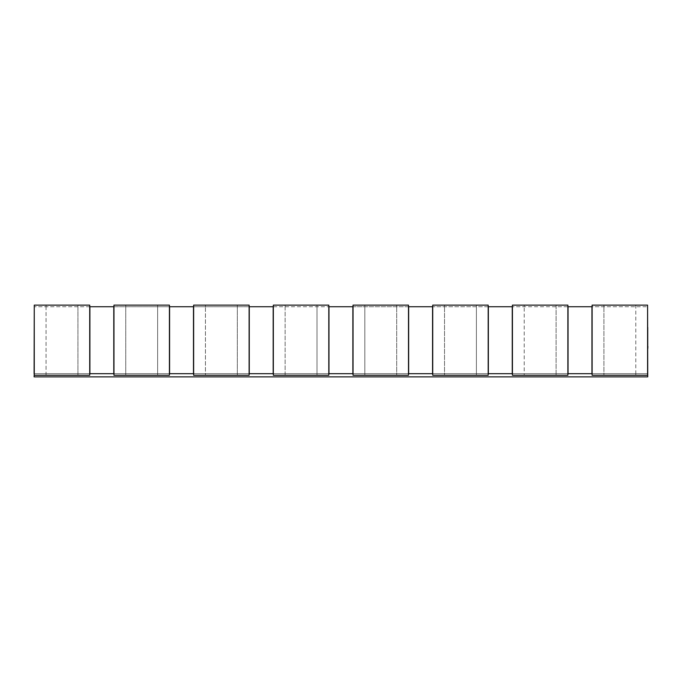 <?xml version="1.0" encoding="UTF-8"?>
<svg xmlns="http://www.w3.org/2000/svg" width="682" height="682" viewBox="0 0 682 682"><rect width="100%" height="100%" fill="white"/><g stroke="black" fill="none" stroke-linecap="round" stroke-linejoin="round"><path stroke-width="0.51" stroke-dasharray="3.41 2.56" d="M273.337 306.73L328.809 306.73L249.118 306.73L249.118 373.676L273.337 373.676L273.337 375.271L328.809 375.271L273.337 375.271L273.337 305.135L328.809 305.135L273.337 305.135L328.809 305.135L328.809 375.271L328.809 373.676L273.337 373.676L273.337 305.135L273.337 375.271L285.136 375.271L285.136 305.135L285.136 375.271L317.011 375.271L317.011 305.135L317.011 375.271L328.809 375.271L328.809 305.135L328.809 306.73L353.037 306.73L353.037 305.135L408.501 305.135L353.037 305.135L408.501 305.135L408.501 375.271L408.501 373.676L353.037 373.676L353.037 306.73L364.827 306.73L364.827 305.135L364.827 375.271L364.827 305.135L364.827 306.73L396.702 306.73L396.702 305.135L396.702 375.271L396.702 305.135L396.702 306.73L432.729 306.73L432.729 305.135L488.193 305.135L432.729 305.135L488.193 305.135L488.193 375.271L488.193 373.676L432.729 373.676L432.729 306.73L444.519 306.73L444.519 305.135L444.519 375.271L444.519 305.135L444.519 306.73L476.403 306.73L476.403 305.135L476.403 375.271L476.403 305.135L476.403 306.73L512.421 306.73L512.421 305.135L567.884 305.135L512.421 305.135L567.884 305.135L567.884 375.271L567.884 373.676L512.421 373.676L512.421 306.73L524.219 306.73L524.219 305.135L524.219 375.271L524.219 305.135L524.219 306.73L556.094 306.73L556.094 305.135L556.094 375.271L556.094 305.135L556.094 306.73L592.112 306.73L592.112 305.135L647.585 305.135L592.112 305.135L647.585 305.135L647.585 375.271L647.585 373.676L592.112 373.676L592.112 306.73L603.911 306.73L603.911 305.135L603.911 375.271L603.911 305.135L603.911 306.73L635.786 306.73L635.786 305.135L635.786 375.271L635.786 305.135L635.786 306.73L647.585 306.73L592.112 306.73M647.738 373.676L647.585 306.73L647.738 373.676L34.1 373.676L34.1 376.865L647.738 376.865L647.738 373.676L34.1 373.676L34.262 375.271L89.726 375.271L34.262 375.271L34.262 305.135L89.726 305.135L34.262 305.135L89.726 305.135L89.726 375.271L89.726 373.676L34.262 373.676L34.262 305.135L34.262 375.271L46.052 375.271L46.052 305.135L46.052 375.271L77.936 375.271L77.936 305.135L77.936 375.271L89.726 375.271L89.726 305.135L89.726 306.73L113.954 306.73L113.954 305.135L169.417 305.135L113.954 305.135L169.417 305.135L169.417 375.271L169.417 373.676L113.954 373.676L113.954 306.73L125.744 306.73L125.744 305.135L125.744 375.271L125.744 305.135L125.744 306.73L157.627 306.73L157.627 305.135L157.627 375.271L157.627 305.135L157.627 306.73L193.645 306.73L193.645 305.135L249.118 305.135L193.645 305.135L249.118 305.135L249.118 375.271L249.118 373.676L193.645 373.676L193.645 306.73L205.444 306.73L205.444 305.135L205.444 375.271L205.444 305.135L205.444 306.73L237.319 306.73L237.319 305.135L237.319 375.271L237.319 305.135L237.319 306.73L249.118 306.73L193.645 306.73M34.1 373.676L34.1 306.73L89.726 306.73L89.726 373.676L113.954 373.676L113.954 375.271L169.417 375.271L113.954 375.271L113.954 305.135L113.954 375.271L169.417 375.271L169.417 305.135L169.417 306.73L113.954 306.73M169.417 306.73L169.417 373.676L193.645 373.676L193.645 375.271L249.118 375.271L193.645 375.271L193.645 305.135L193.645 375.271L249.118 375.271L249.118 306.73M328.809 306.73L328.809 373.676L353.037 373.676L353.037 375.271L408.501 375.271L353.037 375.271L353.037 305.135L353.037 375.271L408.501 375.271L408.501 305.135L408.501 306.73L353.037 306.73M408.501 306.73L408.501 373.676L432.729 373.676L432.729 375.271L488.193 375.271L432.729 375.271L432.729 305.135L432.729 375.271L488.193 375.271L488.193 305.135L488.193 306.73L432.729 306.73M488.193 306.73L488.193 373.676L512.421 373.676L512.421 375.271L567.884 375.271L512.421 375.271L512.421 305.135L512.421 375.271L567.884 375.271L567.884 305.135L567.884 306.73L512.421 306.73M647.585 373.676L592.112 373.676L592.112 375.271L647.585 375.271L592.112 375.271L592.112 305.135L592.112 375.271L647.585 375.271L647.585 306.73M647.738 329.747L647.738 335.075L647.738 329.747M647.738 331.597L647.9 336.934L647.738 331.597M647.738 340.625L647.738 347.326L647.738 340.625M647.9 341L647.9 347.326L647.738 341M647.738 331L647.738 331.452M647.9 331.452L647.738 348.954L647.738 330.455M89.726 373.676L34.262 373.676M169.417 373.676L113.954 373.676M249.118 373.676L193.645 373.676M328.809 373.676L273.337 373.676M408.501 373.676L353.037 373.676M488.193 373.676L432.729 373.676M567.884 306.73L567.884 373.676L512.421 373.676M567.884 373.676L592.112 373.676M89.726 306.73L34.262 306.73M591.959 306.73L591.959 373.676M512.259 306.73L512.259 373.676M568.046 306.73L568.046 373.676M432.567 306.73L432.567 373.676M488.355 306.73L488.355 373.676M352.875 306.73L352.875 373.676M408.663 306.73L408.663 373.676M193.483 306.73L193.483 373.676M249.271 306.73L249.271 373.676M113.792 306.73L113.792 373.676M169.579 306.73L169.579 373.676M89.888 306.73L89.888 373.676M273.184 306.73L273.184 373.676M328.963 306.73L328.963 373.676M285.136 375.271L285.136 373.676L285.136 375.271M317.011 375.271L317.011 373.676L317.011 375.271M285.136 306.73L285.136 305.135L285.136 306.73M317.011 306.73L317.011 305.135L317.011 306.73M46.052 375.271L46.052 373.676L46.052 375.271M77.936 375.271L77.936 373.676L77.936 375.271M46.052 306.73L46.052 305.135L46.052 306.73M77.936 306.73L77.936 305.135L77.936 306.73M125.744 375.271L125.744 373.676L125.744 375.271M157.627 375.271L157.627 373.676L157.627 375.271M205.444 375.271L205.444 373.676L205.444 375.271M237.319 375.271L237.319 373.676L237.319 375.271M364.827 375.271L364.827 373.676L364.827 375.271M396.702 375.271L396.702 373.676L396.702 375.271M444.519 375.271L444.519 373.676L444.519 375.271M476.403 375.271L476.403 373.676L476.403 375.271M524.219 375.271L524.219 373.676L524.219 375.271M556.094 375.271L556.094 373.676L556.094 375.271M603.911 375.271L603.911 373.676L603.911 375.271M635.786 375.271L635.786 373.676L635.786 375.271M647.9 346.473L647.9 341.469L647.9 346.473M647.738 347.215L647.738 340.736M647.9 345.936L647.738 343.242L647.9 345.936M647.9 330.455L647.9 331M647.9 331.188L647.9 336.183L647.738 331.213M647.9 335.646L647.738 332.952L647.9 335.646M647.9 340.625L647.9 347.326M647.9 348.954L647.9 327.386M647.9 330.148L647.9 333.745L647.738 330.148"/><path stroke-width="1.02" d="M273.337 375.271L273.337 305.135L328.809 305.135L328.809 375.271L273.337 375.271M34.262 375.271L34.262 305.135L89.726 305.135L89.726 375.271L34.262 375.271M113.954 375.271L113.954 305.135L169.417 305.135L169.417 375.271L113.954 375.271M193.645 375.271L193.645 305.135L249.118 305.135L249.118 375.271L193.645 375.271M34.262 373.676L34.1 376.865L647.738 376.865L647.585 306.73M353.037 375.271L353.037 305.135L408.501 305.135L408.501 375.271L353.037 375.271M432.729 375.271L432.729 305.135L488.193 305.135L488.193 375.271L432.729 375.271M512.421 375.271L512.421 305.135L567.884 305.135L567.884 375.271L512.421 375.271M592.112 375.271L592.112 305.135L647.585 305.135L647.585 375.271L592.112 375.271M592.112 373.676L567.884 373.676M512.421 373.676L488.193 373.676M432.729 373.676L408.501 373.676M353.037 373.676L328.809 373.676M273.337 373.676L249.118 373.676M193.645 373.676L169.417 373.676M113.954 373.676L89.726 373.676M113.954 306.73L89.726 306.73M34.262 306.73L34.1 373.676M193.645 306.73L169.417 306.73M273.337 306.73L249.118 306.73M353.037 306.73L328.809 306.73M432.729 306.73L408.501 306.73M512.421 306.73L488.193 306.73M592.112 306.73L567.884 306.73M89.888 306.73L89.888 373.676M113.792 306.73L113.792 373.676M169.579 306.73L169.579 373.676M193.483 306.73L193.483 373.676M249.271 306.73L249.271 373.676M273.184 306.73L273.184 373.676M328.963 306.73L328.963 373.676M352.875 306.73L352.875 373.676M408.663 306.73L408.663 373.676M432.567 306.73L432.567 373.676M488.355 306.73L488.355 373.676M512.259 306.73L512.259 373.676M568.046 306.73L568.046 373.676M591.959 306.73L591.959 373.676M647.738 327.386L647.738 340.625M647.738 340.736L647.738 347.215M647.9 346.558L647.738 348.954"/></g></svg>
